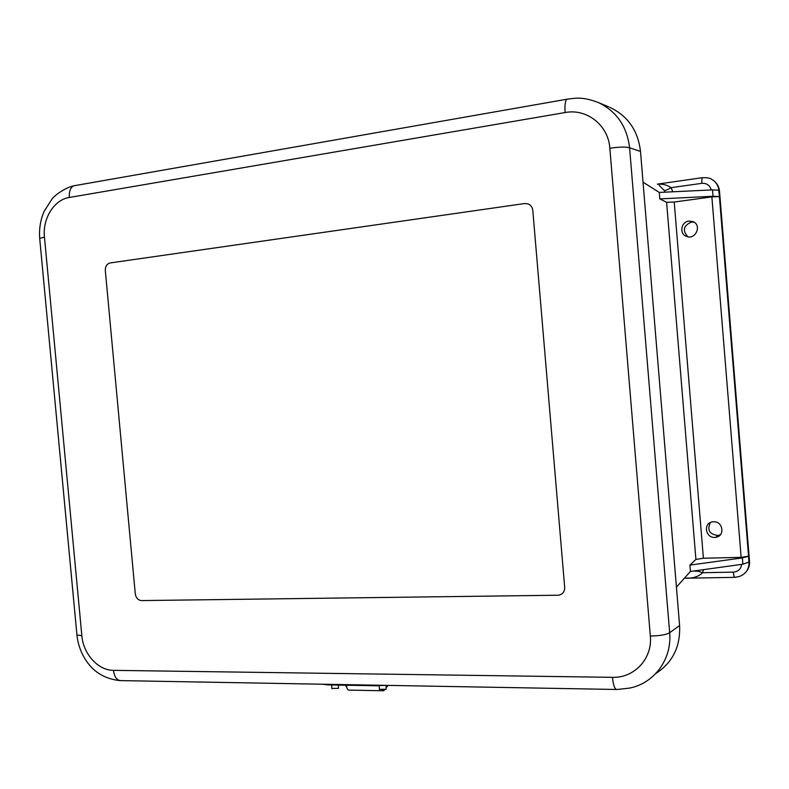<?xml version="1.0" encoding="UTF-8"?>
<svg xmlns="http://www.w3.org/2000/svg" width="789" height="789" viewBox="0 0 789 789"><rect width="100%" height="100%" fill="white"/><g stroke="black" fill="none" stroke-linecap="round" stroke-linejoin="round"><path stroke-width="1.18" d="M749.491 561.265L749.511 561.423C749.767 565.289 748.692 568.691 746.276 571.621M713.414 180.474C717.014 183.058 719.045 186.598 719.499 191.106L749.511 561.423L748.968 562.074L748.495 556.255L742.38 557.902L689.921 565.102L695.908 559.411L703.394 558.237L741.137 557.34L748.564 556.186L719.42 196.619L718.759 190.188L712.516 189.883L659.308 192.437L659.831 198.897L713.029 196.264L719.351 196.569M694.064 222.173L691.401 222.064C683.353 225.693 682.219 230.615 687.998 236.808M710.376 522.545C706.924 530.08 709.479 534.39 718.039 535.465L720.446 534.636M688.777 578.14C694.547 577.913 699.143 576.098 702.585 572.715C698.837 571.256 696.46 570.792 695.444 571.335L695.651 570.743M742.38 557.902L742.893 564.194L690.444 571.463L689.921 565.102M659.219 185.376L664.19 190.445C665.275 190.682 667.553 189.764 671.035 187.683C667.376 185.001 662.859 183.847 657.493 184.232M664.19 190.445L665.028 192.161M659.831 198.897L666.606 202.3L674.22 202.043L711.875 196.885L719.42 196.619M688.955 221.078L692.979 221.61C702.279 225.082 695.504 240.349 686.45 236.394C679.023 233.929 680.996 221.739 688.955 221.078M713.503 521.776C723.01 521.026 725.298 536.116 715.84 537.27C705.77 539.301 702.437 522.87 712.714 521.845L713.503 521.776M718.759 190.188L718.907 190.277C718.266 185.494 715.919 181.894 711.856 179.448L711.856 179.448C710.268 178.067 707.013 177.495 702.102 177.722L701.707 183.344C706.688 183.038 709.873 185.247 711.254 189.942M742.893 564.194L748.968 562.074M739.155 576.572L739.214 576.552C745.733 574.086 749.017 569.382 749.067 562.439L748.939 562.567M141.517 600.587C138.085 600.222 136.014 598.013 135.294 593.959L105.312 270.499C105.262 266.347 106.909 263.812 110.253 262.924L524.606 203.542L527.989 203.878C530.8 205.022 532.407 207.191 532.802 210.377L564.687 587.381C564.697 591.701 562.685 594.314 558.651 595.212L141.517 600.587L558.651 595.212C562.685 594.314 564.697 591.701 564.687 587.381L532.802 210.377C532.407 207.191 530.8 205.022 527.989 203.878L524.606 203.542L110.253 262.924C106.909 263.812 105.262 266.347 105.312 270.499L135.294 593.959C136.014 598.013 138.085 600.222 141.517 600.587M76.247 185.376L73.535 185.849C70.379 187.733 68.978 191.609 69.333 197.467L565.131 112.541C586.789 108.29 608.408 125.254 609.838 148.224C619.503 146.862 626.081 146.715 629.592 147.78C627.008 126.309 616.515 111.2 598.101 102.432L608.783 106.909M629.06 688.186L629.297 688.136C654.081 683.55 672.169 659.18 669.664 632.699L629.592 147.78L640.5 151.449C638.045 130.609 627.837 115.914 609.858 107.363M640.5 151.449L679.595 625.559L669.664 632.699C666.449 634.721 660.008 635.826 650.333 636.023C652.671 658.499 634.307 678.155 612.461 677.327C613.329 685.542 614.858 689.596 617.047 689.497L629.297 688.126M655.876 673.461C672.632 662.563 680.542 646.595 679.595 625.559M385.101 685.345L376.383 685.779L328.411 684.911L322.297 684.221M387.971 685.394L387.133 686.755L386.926 685.375M386.225 687.298L387.133 686.755M346.095 686.312L346.696 687.071M331.883 688.432L338.422 688.363L338.491 685.099M379.43 689.32L386.127 689.28L386.087 685.365M383.198 690.769L349.014 690.099C347.584 690.059 346.746 688.442 346.479 685.246M382.221 689.99L383.602 690.779L384.845 689.685M719.509 191.234L718.868 190.672M684.448 578.14L690.059 578.041M741.63 564.372C740.95 569.066 738.188 571.65 733.336 572.114L702.585 572.715L703.472 569.658M690.444 571.433L676.42 587.124M672.839 191.786L671.035 187.683L701.707 183.344M702.358 177.683L657.355 184.143M703.394 558.237L674.22 202.043M666.606 202.3L695.908 559.411M711.875 196.885L741.137 557.34M712.516 189.883L713.029 196.264M733.336 572.114C733.671 575.595 734.155 577.341 734.776 577.351L739.214 576.552M643.035 182.141L659.308 192.467M39.766 239.097L39.697 238.396C38.967 228.78 40.495 219.667 44.283 211.058L52.212 198.739C54.599 195.564 64.146 188.186 73.535 185.849L568.11 99.01M565.131 112.541C564.638 105.558 565.171 101.13 566.729 99.276C576.611 97.895 583.002 96.771 598.101 102.432M76.858 634.129L39.697 238.396L44.45 237.134C42.399 218.602 54.076 199.716 69.333 197.467M119.987 680.611C105.381 679.063 94.177 672.524 86.376 660.995C81.089 653.144 77.943 644.485 76.947 635.017L81.839 635.668L44.45 237.134M609.838 148.224L650.333 636.023M616.308 689.478L121.328 680.621C117.058 680.66 114.435 677.238 113.438 670.344C98.122 670.472 83.249 653.973 81.839 635.668M612.461 677.327L113.438 670.344M328.411 684.911L328.372 684.329M376.383 685.779L376.333 685.187M685.907 578.209L734.608 577.351M718.039 535.465L715.84 537.27M686.992 236.582L686.45 236.394M345.927 685.237L346.164 686.775M331.636 684.97L331.903 688.758M379.164 685.769L379.45 689.665"/></g></svg>

